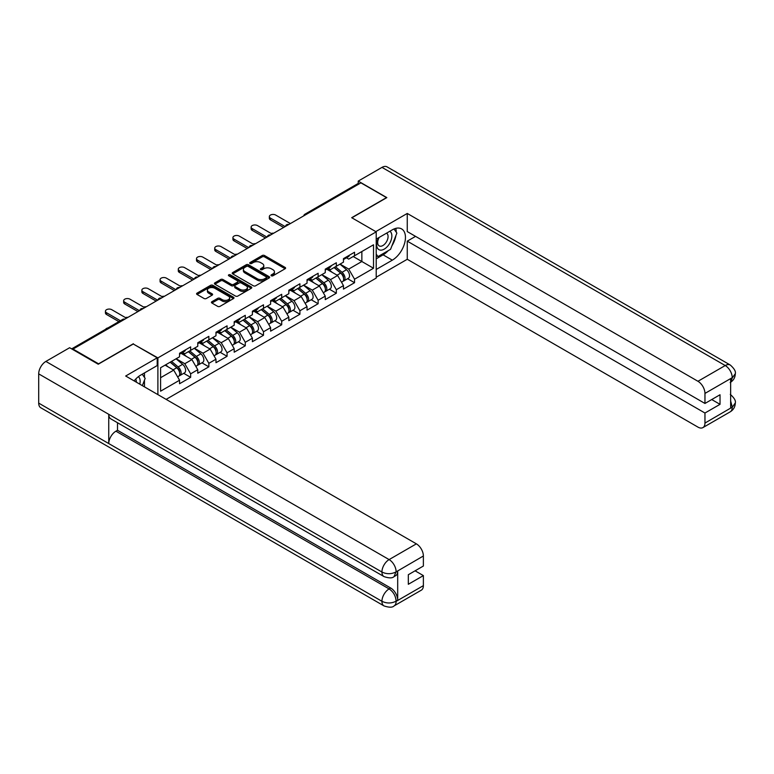 <?xml version="1.0" encoding="UTF-8"?>
<svg xmlns="http://www.w3.org/2000/svg" width="774" height="774" viewBox="0 0 774 774"><rect width="100%" height="100%" fill="white"/><g stroke="black" fill="none" stroke-linecap="round" stroke-linejoin="round"><path stroke-width="1.16" d="M271.345 275.786A1.132 0.658 0 0 0 272.951 275.786L285.122 268.752A1.625 0.938 0 0 0 285.606 268.094A1.625 0.938 0 0 0 285.122 267.427L264.505 255.517A1.625 0.938 0 0 0 262.212 255.517L250.031 262.55A1.132 0.658 0 0 0 251.637 263.479L253.214 262.57A5.186 2.99 0 0 1 260.548 262.57L262.27 263.557A5.186 2.99 0 0 1 263.789 265.676A5.186 2.99 0 0 1 262.27 267.794L260.693 268.704A1.132 0.658 0 0 0 262.299 269.633L263.866 268.723A5.186 2.99 0 0 1 271.2 268.723L272.922 269.71A5.186 2.99 0 0 1 274.441 271.829A5.186 2.99 0 0 1 272.922 273.948L271.345 274.857A1.132 0.658 0 0 0 271.345 275.786L271.345 274.857M211.902 301.705A1.625 0.938 0 0 0 211.428 302.363A1.625 0.938 0 0 0 211.902 303.021L217.688 306.369A1.625 0.938 0 0 0 219.98 306.369L233.506 298.561A1.625 0.938 0 0 0 233.98 297.893A1.625 0.938 0 0 0 233.506 297.235L212.879 285.325A1.625 0.938 0 0 0 210.586 285.325L197.06 293.133A1.625 0.938 0 0 0 196.586 293.791A1.625 0.938 0 0 0 197.06 294.459L204.055 298.493A1.625 0.938 0 0 0 206.348 298.493L212.134 295.155A1.625 0.938 0 0 0 212.608 294.488A1.625 0.938 0 0 0 212.134 293.83L208.661 291.827A4.334 2.506 0 0 1 207.393 290.057A4.334 2.506 0 0 1 210.073 287.744A4.334 2.506 0 0 1 214.795 288.286L228.378 296.123A4.334 2.506 0 0 1 229.646 297.893A4.334 2.506 0 0 1 226.966 300.206A4.334 2.506 0 0 1 222.244 299.664L219.98 298.358A1.625 0.938 0 0 0 217.688 298.358L211.902 301.705L211.902 303.021M133.38 343.733L98.588 363.828L73.027 349.064L360.916 182.848L386.487 197.612L351.696 217.697L376.212 231.852L157.896 357.888L133.38 344.072M253.33 285.79A1.625 0.938 0 0 0 255.623 285.79L269.139 277.982A1.625 0.938 0 0 0 269.613 277.324A1.625 0.938 0 0 0 269.139 276.657L248.512 264.747A1.625 0.938 0 0 0 246.219 264.747L232.703 272.554A1.625 0.938 0 0 0 232.229 273.222A1.625 0.938 0 0 0 232.703 273.88L253.33 285.79M229.201 276.028A1.132 0.658 0 0 1 230.352 276.192L251.298 288.286L237.802 296.074A1.625 0.938 0 0 1 235.509 296.074L214.882 284.164L214.882 282.849A1.625 0.938 0 0 0 214.408 283.507A1.625 0.938 0 0 0 214.882 284.164M214.882 282.849L220.667 279.501A1.625 0.938 0 0 1 222.96 279.501L231.329 284.339A1.625 0.938 0 0 0 233.622 284.339L237.454 282.113A1.625 0.938 0 0 0 237.928 281.455A1.625 0.938 0 0 0 237.454 280.798L228.746 275.767A1.132 0.658 0 0 1 230.352 274.838L251.318 286.951A1.625 0.938 0 0 1 251.792 287.609A1.625 0.938 0 0 1 251.318 288.267L251.318 286.951M157.896 394.624L157.896 357.888M166.129 399.374L376.212 278.089L376.212 231.852M183.719 373.339L190.646 377.335L190.646 373.832L184.802 363.722L176.162 358.739M190.646 377.335L179.549 383.74L179.549 380.237L160.586 391.189L160.586 367.737L179.549 356.785L179.549 353.273L190.646 346.868L190.646 350.38L197.767 346.268L197.767 342.756L208.854 336.361L208.854 339.863L215.975 335.752L215.975 332.249L227.072 325.844L227.072 329.347L234.193 325.235L234.193 321.732L245.281 315.328L245.281 318.83L252.401 314.718L252.401 311.216L263.489 304.811L263.489 308.323L270.61 304.211L270.61 300.699L281.707 294.294L281.707 297.806L288.828 293.694L288.828 290.192L299.915 283.787L299.915 287.289L307.036 283.178L307.036 279.675L318.133 273.27L318.133 276.773L325.254 272.661L325.254 269.159L336.342 262.754L336.342 266.256L343.463 262.144L343.463 258.642L354.55 252.237L354.55 255.749L373.523 244.787L373.523 268.249L354.55 279.201L348.716 269.091L340.076 264.098M347.623 278.708L354.55 282.704L354.55 279.201M354.55 282.704L343.463 289.108L343.463 285.606L336.342 289.718L330.508 279.608L321.868 274.615M329.414 289.224L336.342 293.22L336.342 289.718M336.342 293.22L325.254 299.625L325.254 296.123L318.133 300.235L312.29 290.124L303.65 285.132M311.206 299.741L318.133 303.737L318.133 300.235M318.133 303.737L307.036 310.142L307.036 306.63L299.915 310.742L294.081 300.631L285.442 295.649M292.988 310.248L299.915 314.254L299.915 310.742M299.915 314.254L288.828 320.649L288.828 317.147L281.707 321.258L275.863 311.148L267.224 306.165M274.78 320.765L281.707 324.761L281.707 321.258M281.707 324.761L270.61 331.166L270.61 327.663L263.489 331.775L257.655 321.665L249.015 316.672M256.562 331.282L263.489 335.277L263.489 331.775M263.489 335.277L252.401 341.682L252.401 338.18L245.281 342.292L239.447 332.181L230.807 327.189M238.353 341.798L245.281 345.794L245.281 342.292M245.281 345.794L234.193 352.199L234.193 348.697L227.072 352.809L221.229 342.698L212.589 337.706M220.145 352.305L227.072 356.311L227.072 352.809M227.072 356.311L215.975 362.716L215.975 359.204L208.854 363.316L203.02 353.205L194.38 348.223M201.927 362.822L208.854 366.828L208.854 363.316M208.854 366.828L197.767 373.223L197.767 369.72L190.646 373.832M182.548 352.441L184.802 353.747L190.646 350.38M184.802 363.722L191.923 359.61L181.029 353.321M197.767 369.72L191.923 359.61M200.766 341.934L203.02 343.23L208.854 339.863M203.02 353.205L210.141 349.093L199.247 342.805M215.975 359.204L210.141 349.093M218.974 331.417L221.229 332.714L227.072 329.347M221.229 342.698L228.349 338.586L217.455 332.288M234.193 348.697L228.349 338.586M237.183 320.9L239.447 322.207L245.281 318.83M239.447 332.181L246.567 328.07L235.664 321.781M252.401 338.18L246.567 328.07M255.401 310.384L257.655 311.69L263.489 308.323M257.655 321.665L264.776 317.553L253.882 311.264M270.61 327.663L264.776 317.553M273.609 299.867L275.863 301.173L281.707 297.806M275.863 311.148L282.984 307.036L272.09 300.747M288.828 317.147L282.984 307.036M291.827 289.36L294.081 290.656L299.915 287.289M294.081 300.631L301.202 296.519L290.308 290.231M307.036 306.63L301.202 296.519M310.035 278.843L312.29 280.14L318.133 276.773M312.29 290.124L319.41 286.012L308.516 279.714M325.254 296.123L319.41 286.012M328.244 268.326L330.508 269.633L336.342 266.256M330.508 279.608L337.628 275.496L326.725 269.207M343.463 285.606L337.628 275.496M359.165 183.864L306.281 214.398M305.537 214.824A2.477 1.432 120 0 1 306.165 214.33A2.477 1.432 60 0 0 304.927 214.205L357.811 183.67A2.477 1.432 60 0 1 359.049 183.796M346.462 257.81L348.716 259.116L354.55 255.749M348.716 269.091L361.855 261.506L361.855 251.531L373.523 244.787M353.215 256.523L373.523 268.249M73.027 349.064L73.027 349.674M160.586 377.712L173.715 370.127L165.075 365.135M179.549 380.237L173.715 370.127M271.8 275.941L272.922 275.292A5.186 2.99 0 0 0 274.441 273.174L274.441 271.829M263.789 265.676L263.789 267.02A5.186 2.99 0 0 1 262.27 269.139L261.148 269.787M285.122 267.427L285.122 268.752L264.505 256.871A1.625 0.938 0 0 0 262.212 256.871L250.486 263.634M269.12 277.992L248.512 266.101A1.625 0.938 0 0 0 246.219 266.101L232.722 273.89M266.275 277.789A1.132 0.658 0 0 0 266.275 276.86L248.173 266.401A1.132 0.658 0 0 0 246.567 266.401L244.903 267.369A5.186 2.99 0 0 0 243.384 269.478A5.186 2.99 0 0 0 244.903 271.597L257.278 278.746A5.186 2.99 0 0 0 264.611 278.746L266.275 277.789L266.275 279.133A1.132 0.658 0 0 0 266.604 278.669L266.604 277.324M243.384 269.478L243.384 270.832A5.186 2.99 0 0 0 244.903 272.941L244.903 271.597M266.275 279.133L264.611 280.091A5.186 2.99 0 0 1 257.278 280.091L244.903 272.941M214.901 284.184L220.667 280.856L220.667 279.501M237.928 281.455L237.928 282.8A1.625 0.938 0 0 1 237.454 283.468L233.622 285.683A1.625 0.938 0 0 1 231.329 285.683L222.96 280.856A1.625 0.938 0 0 0 220.667 280.856M240.008 289.341A4.334 2.506 0 0 0 244.729 289.892A4.334 2.506 0 0 0 247.409 287.58A4.334 2.506 0 0 0 246.132 285.809L241.353 283.042A1.625 0.938 0 0 0 239.06 283.042L235.219 285.258A1.625 0.938 0 0 0 234.745 285.925A1.625 0.938 0 0 0 235.219 286.583L240.008 289.341L240.008 290.695A4.334 2.506 0 0 0 244.729 291.237A4.334 2.506 0 0 0 247.409 288.925L247.409 287.58M234.745 285.925L234.745 287.27A1.625 0.938 0 0 0 235.219 287.928L235.219 286.583M240.008 290.695L235.219 287.928M229.646 297.893L229.646 299.248A4.334 2.506 0 0 1 226.966 301.56A4.334 2.506 0 0 1 222.244 301.018L219.98 299.712A1.625 0.938 0 0 0 217.688 299.712L211.921 303.04M207.393 290.057L207.393 291.401A4.334 2.506 0 0 0 208.661 293.172L208.661 291.827M212.105 295.165L208.661 293.172M233.477 298.571L212.879 286.67A1.625 0.938 0 0 0 210.586 286.67L197.08 294.468L197.06 293.133M273.686 233.206A3.715 2.148 0 0 0 271.161 233.477M342.069 274.151L341.257 273.677M343.114 281.097A5.447 3.144 -120 0 0 343.908 280.856A5.447 3.144 -120 0 0 344.885 277.044A5.447 3.144 -120 0 0 342.05 272.303L335.481 266.759M343.908 280.856L348.406 278.253A5.447 3.144 -120 0 0 349.384 274.451A5.447 3.144 -120 0 0 346.549 269.7L339.979 264.157M334.213 267.485L341.711 273.812A3.299 1.906 60 0 1 343.492 277.876M341.518 282.239L342.505 281.659A5.447 3.144 -120 0 0 343.492 277.856A5.447 3.144 -120 0 0 340.647 273.106L334.078 267.562M332.181 272.351L327.75 268.617M290.405 223.56L275.689 215.066A3.715 2.148 0 0 0 271.645 214.601A3.715 2.148 0 0 0 269.352 216.585A3.715 2.148 0 0 0 270.436 218.104L270.436 219.855A3.715 2.148 180 0 1 269.352 218.336L269.352 216.585M283.632 227.469L270.436 219.855M344.923 257.8A5.447 3.144 60 0 1 343.908 259.28A5.447 3.144 60 0 1 343.463 259.464M349.422 255.207A5.447 3.144 60 0 1 348.406 256.687L343.908 259.28M285.151 226.588L270.436 218.104M378.631 237.734A10.73 6.192 120 0 0 378.37 249.267A10.73 6.192 120 0 0 388.055 245.745A10.73 6.192 120 0 0 389.903 231.223M379.231 237.386A7.343 4.238 120 0 0 379.212 245.909A7.343 4.238 120 0 0 385.481 243.239A7.343 4.238 120 0 0 386.555 233.187A7.343 4.238 120 0 0 386.536 233.168M393.995 228.988L396.868 233.071L390.57 249.305L377.964 256.591L376.212 254.095M376.212 255.575L377.964 256.591M139.784 384.175A10.73 6.192 120 0 0 138.372 376.667M136.369 382.201A7.343 4.238 120 0 0 135.614 379.183M142.232 374.21L145.164 378.389L142.348 385.646M388.248 250.65A18.576 10.72 120 0 1 383.101 254.839L392.321 260.161A18.576 10.72 120 0 0 404.454 243.791A18.576 10.72 120 0 0 401.609 228.911A18.576 10.72 120 0 0 392.321 229.83L376.212 239.127M392.321 260.161L376.212 269.458M376.212 277.208L407.259 259.28L407.259 241.149L704.959 413.026L704.959 423.068L732.388 407.095L730.646 407.908L730.646 378.921L732.223 377.673L704.959 393.415A9.907 5.718 -120 0 0 697.955 381.282L725.219 365.541L381.988 167.377L358.227 181.097L386.836 197.612L351.87 217.794M415.551 236.37L407.259 241.149M711.732 399.548L720.023 404.338L720.023 394.759L704.959 403.457L407.259 231.581L407.259 213.45L697.955 381.282M375.796 231.62L407.259 213.45M407.259 259.28L697.955 427.113A9.907 5.718 -120 0 0 702.908 427.606A9.907 5.718 -120 0 0 704.959 423.068M381.988 167.377A10.149 5.863 -60 0 1 387.068 166.874L730.298 365.038A10.149 5.863 -60 0 0 725.219 365.541A9.907 5.718 60 0 1 732.223 377.673M358.227 183.554L358.227 181.097M704.959 403.457L704.959 393.415M720.023 404.338L704.959 413.026M391.934 245.793A18.576 10.72 120 0 0 395.93 235.49M396.23 232.161A18.576 10.72 120 0 0 395.766 228.369M383.101 254.839L376.212 258.816M376.212 256.658L377.141 256.117M730.646 400.971L732.223 406.998M730.298 394.363C734.284 397.942 735.948 400.806 735.3 402.954L732.407 407.085M730.298 365.038C734.274 368.588 735.948 371.481 735.3 373.707L732.398 377.78M384.03 576.611A10.149 5.863 -60 0 1 381.93 572.025C386.603 574.269 391.267 574.25 395.93 571.976L394.063 576.601C392.399 578.284 389.061 578.294 384.03 576.611L110.846 418.889A10.149 5.863 -60 0 1 108.747 414.313L38.7 373.871A10.149 5.863 -60 0 1 45.879 361.429L69.641 347.719L98.24 364.225L133.263 344.004L157.199 357.83L157.199 365.58L140.616 375.148A18.576 10.72 120 0 0 134.115 380.895M157.199 357.83L125.678 376.019L416.373 543.851A9.907 5.718 60 0 1 423.378 555.984L423.378 566.026L408.314 574.724L408.314 584.293L423.378 575.604L423.378 585.647A9.907 5.718 60 0 1 421.327 590.175L394.063 605.916A9.907 5.718 -120 0 0 396.114 601.379L423.378 585.647M144.061 386.642L147.969 388.896M144.467 386.4L144.467 380.179M144.467 377.393L144.467 372.923M394.063 605.916C392.476 607.6 389.138 607.6 384.03 605.926L40.799 407.772A10.149 5.863 -60 0 1 38.7 403.119L108.747 443.56A10.149 5.863 -60 0 1 115.926 431.195L389.109 588.917L390.686 588.008A9.907 5.718 60 0 1 397.691 600.14L397.691 571.154A9.907 5.718 60 0 1 395.64 575.692L394.063 576.601M38.7 373.871L38.7 403.119M45.879 361.429L389.109 559.592A10.149 5.863 -60 0 0 381.93 572.025L108.747 414.313L108.747 443.56L381.93 601.282C386.594 603.536 391.257 603.536 395.94 601.282L396.114 601.379M423.378 575.604L415.087 570.815M117.503 422.73L117.503 430.286L390.686 588.008M117.503 430.286L115.926 431.195M255.478 243.723A3.715 2.148 0 0 0 252.953 243.994M323.861 284.668L323.048 284.193M324.906 291.614A5.447 3.144 -120 0 0 325.699 291.363A5.447 3.144 -120 0 0 326.676 287.56A5.447 3.144 -120 0 0 323.842 282.81L317.272 277.266M325.699 291.363L330.188 288.77A5.447 3.144 -120 0 0 331.175 284.967A5.447 3.144 -120 0 0 328.331 280.217L321.761 274.673M316.005 278.001L323.503 284.329A3.299 1.906 60 0 1 325.283 288.392M323.309 292.746L324.296 292.175A5.447 3.144 -120 0 0 325.274 288.373A5.447 3.144 -120 0 0 322.439 283.623L315.869 278.079M313.973 282.868L309.542 279.124M237.27 254.24A3.715 2.148 0 0 0 234.735 254.511M305.653 295.184L304.83 294.71M306.697 302.131A5.447 3.144 -120 0 0 307.481 301.879A5.447 3.144 -120 0 0 308.468 298.077A5.447 3.144 -120 0 0 305.624 293.327L299.054 287.783M307.481 301.879L311.98 299.286A5.447 3.144 -120 0 0 312.957 295.484A5.447 3.144 -120 0 0 310.122 290.734L303.553 285.19M297.787 288.518L305.285 294.836A3.299 1.906 60 0 1 307.065 298.909M305.091 303.263L306.088 302.692A5.447 3.144 -120 0 0 307.065 298.88A5.447 3.144 -120 0 0 304.23 294.139L297.651 288.596M295.765 293.385L291.324 289.64M219.052 264.756A3.715 2.148 0 0 0 216.527 265.027M287.435 305.701L286.622 305.227M288.479 312.638A5.447 3.144 -120 0 0 289.273 312.396A5.447 3.144 -120 0 0 290.25 308.594A5.447 3.144 -120 0 0 287.415 303.843L280.846 298.3M289.273 312.396L293.772 309.803A5.447 3.144 -120 0 0 294.749 305.991A5.447 3.144 -120 0 0 291.914 301.25L285.335 295.707M279.578 299.035L287.077 305.353A3.299 1.906 60 0 1 288.857 309.426M286.883 313.78L287.87 313.209A5.447 3.144 -120 0 0 288.847 309.397A5.447 3.144 -120 0 0 286.012 304.656L279.443 299.112M277.547 303.901L273.116 300.157M200.843 275.263A3.715 2.148 0 0 0 198.308 275.544M269.226 316.208L268.404 315.744M270.271 323.155A5.447 3.144 -120 0 0 271.064 322.913A5.447 3.144 -120 0 0 272.042 319.101A5.447 3.144 -120 0 0 269.207 314.36L262.628 308.816M271.064 322.913L275.554 320.32A5.447 3.144 -120 0 0 276.531 316.508A5.447 3.144 -120 0 0 273.696 311.767L267.127 306.223M261.37 309.542L268.859 315.869A3.299 1.906 60 0 1 270.648 319.933M268.665 324.296L269.662 323.716A5.447 3.144 -120 0 0 270.639 319.914A5.447 3.144 -120 0 0 267.804 315.163L261.235 309.619M259.338 314.408L254.907 310.674M182.625 285.78A3.715 2.148 0 0 0 180.1 286.051M251.008 326.725L250.196 326.251M252.053 333.671A5.447 3.144 -120 0 0 252.846 333.43A5.447 3.144 -120 0 0 253.824 329.618A5.447 3.144 -120 0 0 250.989 324.877L244.42 319.333M252.846 333.43L257.345 330.827A5.447 3.144 -120 0 0 258.322 327.025A5.447 3.144 -120 0 0 255.488 322.274L248.918 316.73M243.152 320.059L250.65 326.386A3.299 1.906 60 0 1 252.43 330.45M250.457 334.803L251.444 334.233A5.447 3.144 -120 0 0 252.43 330.43A5.447 3.144 -120 0 0 249.586 325.68L243.017 320.136M241.12 324.925L236.689 321.191M272.187 234.077L257.481 225.582A3.715 2.148 0 0 0 253.427 225.118A3.715 2.148 0 0 0 251.134 227.101A3.715 2.148 0 0 0 252.227 228.62L252.227 230.371A3.715 2.148 180 0 1 251.134 228.852L251.134 227.101M265.414 237.986L252.227 230.371M326.715 268.317A5.447 3.144 60 0 1 325.699 269.797A5.447 3.144 60 0 1 325.254 269.981M331.204 265.714A5.447 3.144 60 0 1 330.188 267.204L325.699 269.797M266.933 237.105L252.227 228.62M253.978 244.594L239.272 236.099A3.715 2.148 0 0 0 235.219 235.635A3.715 2.148 0 0 0 232.926 237.618A3.715 2.148 0 0 0 234.019 239.127L234.019 240.878A3.715 2.148 180 0 1 232.926 239.369L232.926 237.618M247.206 248.502L234.019 240.878M308.497 278.824A5.447 3.144 60 0 1 307.481 280.314A5.447 3.144 60 0 1 307.036 280.498M312.996 276.231A5.447 3.144 60 0 1 311.98 277.721L307.481 280.314M248.725 247.622L234.019 239.127M235.77 255.101L221.054 246.616A3.715 2.148 0 0 0 217.01 246.151A3.715 2.148 0 0 0 214.717 248.125A3.715 2.148 0 0 0 215.801 249.644L215.801 251.395A3.715 2.148 180 0 1 214.717 249.876L214.717 248.125M228.998 259.009L215.801 251.395M290.289 289.341A5.447 3.144 60 0 1 289.273 290.831A5.447 3.144 60 0 1 288.828 291.014M294.778 286.748A5.447 3.144 60 0 1 293.772 288.238L289.273 290.831M230.517 258.139L215.801 249.644M217.552 265.617L202.846 257.123A3.715 2.148 0 0 0 198.792 256.658A3.715 2.148 0 0 0 196.499 258.642A3.715 2.148 0 0 0 197.593 260.161L197.593 261.912A3.715 2.148 180 0 1 196.499 260.393L196.499 258.642M210.78 269.526L197.593 261.912M272.08 299.857A5.447 3.144 60 0 1 271.064 301.347A5.447 3.144 60 0 1 270.61 301.531M276.57 297.264A5.447 3.144 60 0 1 275.554 298.745L271.064 301.347M212.299 268.655L197.593 260.161M199.344 276.134L184.628 267.64A3.715 2.148 0 0 0 180.584 267.175A3.715 2.148 0 0 0 178.291 269.159A3.715 2.148 0 0 0 179.375 270.677L179.375 272.429A3.715 2.148 180 0 1 178.291 270.91L178.291 269.159M192.571 280.043L179.375 272.429M253.862 310.374A5.447 3.144 60 0 1 252.846 311.854A5.447 3.144 60 0 1 252.401 312.038M258.361 307.781A5.447 3.144 60 0 1 257.345 309.261L252.846 311.854M194.09 279.162L179.375 270.677M164.417 296.297A3.715 2.148 0 0 0 161.892 296.568M232.8 337.241L231.987 336.767M233.845 344.188A5.447 3.144 -120 0 0 234.638 343.937A5.447 3.144 -120 0 0 235.615 340.134A5.447 3.144 -120 0 0 232.78 335.384L226.211 329.84M234.638 343.937L239.127 341.344A5.447 3.144 -120 0 0 240.114 337.541A5.447 3.144 -120 0 0 237.27 332.791L230.7 327.247M224.944 330.575L232.442 336.903A3.299 1.906 60 0 1 234.222 340.966M232.248 345.32L233.235 344.749A5.447 3.144 -120 0 0 234.212 340.947A5.447 3.144 -120 0 0 231.378 336.197L224.808 330.653M222.912 335.442L218.481 331.698M181.126 286.651L166.42 278.156A3.715 2.148 0 0 0 162.366 277.692A3.715 2.148 0 0 0 160.073 279.675A3.715 2.148 0 0 0 161.166 281.185L161.166 282.945A3.715 2.148 180 0 1 160.073 281.426L160.073 279.675M174.353 290.56L161.166 282.945M235.654 320.891A5.447 3.144 60 0 1 234.638 322.371A5.447 3.144 60 0 1 234.193 322.555M240.143 318.288A5.447 3.144 60 0 1 239.127 319.778L234.638 322.371M175.872 289.679L161.166 281.185M146.209 306.814A3.715 2.148 0 0 0 143.674 307.084M214.592 347.758L213.769 347.284M215.636 354.705A5.447 3.144 -120 0 0 216.42 354.453A5.447 3.144 -120 0 0 217.407 350.651A5.447 3.144 -120 0 0 214.562 345.901L207.993 340.357M216.42 354.453L220.919 351.86A5.447 3.144 -120 0 0 221.896 348.058A5.447 3.144 -120 0 0 219.061 343.308L212.492 337.764M206.726 341.092L214.224 347.41A3.299 1.906 60 0 1 216.004 351.483M214.03 355.837L215.027 355.266A5.447 3.144 -120 0 0 216.004 351.454A5.447 3.144 -120 0 0 213.169 346.713L206.59 341.17M204.704 345.959L200.263 342.214M162.917 297.168L148.211 288.673A3.715 2.148 0 0 0 144.157 288.209A3.715 2.148 0 0 0 141.865 290.192A3.715 2.148 0 0 0 142.958 291.701L142.958 293.452A3.715 2.148 180 0 1 141.865 291.943L141.865 290.192M156.145 301.076L142.958 293.452M217.436 331.398A5.447 3.144 60 0 1 216.42 332.888A5.447 3.144 60 0 1 215.975 333.072M221.935 328.805A5.447 3.144 60 0 1 220.919 330.295L216.42 332.888M157.664 300.196L142.958 291.701M127.991 317.33A3.715 2.148 0 0 0 125.465 317.601M196.373 358.275L195.561 357.801M197.418 365.212A5.447 3.144 -120 0 0 198.212 364.97A5.447 3.144 -120 0 0 199.189 361.168A5.447 3.144 -120 0 0 196.354 356.417L189.785 350.874M198.212 364.97L202.711 362.377A5.447 3.144 -120 0 0 203.688 358.565A5.447 3.144 -120 0 0 200.853 353.824L194.274 348.281M188.517 351.609L196.016 357.927A3.299 1.906 60 0 1 197.796 362M195.822 366.354L196.809 365.783A5.447 3.144 -120 0 0 197.786 361.971A5.447 3.144 -120 0 0 194.951 357.23L188.382 351.686M186.486 356.475L182.054 352.731M144.709 307.675L129.993 299.19A3.715 2.148 0 0 0 125.949 298.725A3.715 2.148 0 0 0 123.656 300.699A3.715 2.148 0 0 0 124.74 302.218L124.74 303.969A3.715 2.148 180 0 1 123.656 302.45L123.656 300.699M137.936 311.583L124.74 303.969M199.228 341.914A5.447 3.144 60 0 1 198.212 343.404A5.447 3.144 60 0 1 197.767 343.588M203.717 339.322A5.447 3.144 60 0 1 202.711 340.802L198.212 343.404M139.455 310.713L124.74 302.218M107.944 327.924A3.715 2.148 0 0 0 105.641 329.26M178.165 368.782L177.343 368.318M179.21 375.729A5.447 3.144 -120 0 0 180.003 375.487A5.447 3.144 -120 0 0 180.981 371.675A5.447 3.144 -120 0 0 178.146 366.934L171.567 361.39M180.003 375.487L184.493 372.894A5.447 3.144 -120 0 0 185.47 369.082A5.447 3.144 -120 0 0 182.635 364.341L176.066 358.797M170.309 362.116L177.797 368.443A3.299 1.906 60 0 1 179.587 372.507M177.604 376.87L178.601 376.29A5.447 3.144 -120 0 0 179.578 372.488A5.447 3.144 -120 0 0 176.743 367.737L170.174 362.193M168.277 366.982L165.675 364.796M126.491 318.191L111.785 309.697A3.715 2.148 0 0 0 107.731 309.232A3.715 2.148 0 0 0 105.438 311.216A3.715 2.148 0 0 0 106.531 312.735L106.531 314.486A3.715 2.148 180 0 1 105.438 312.967L105.438 311.216M118.877 321.616L106.531 314.486M181.019 352.431A5.447 3.144 60 0 1 180.003 353.912A5.447 3.144 60 0 1 179.549 354.105M185.508 349.838A5.447 3.144 60 0 1 184.493 351.319L180.003 353.912M120.396 320.736L106.531 312.735M124.159 319.536L72.379 349.297M124.672 319.246A2.477 1.432 -60 0 0 124.043 319.469A2.477 1.432 -120 0 0 122.805 319.352L71.653 348.881M287.318 225.34A2.477 1.432 120 0 1 287.947 224.837A2.477 1.432 -60 0 1 288.576 224.615M269.11 235.857A2.477 1.432 120 0 1 269.739 235.354A2.477 1.432 -60 0 1 270.368 235.132M250.902 246.364A2.477 1.432 120 0 1 251.531 245.871A2.477 1.432 -60 0 1 252.15 245.639M232.684 256.881A2.477 1.432 120 0 1 233.313 256.387A2.477 1.432 -60 0 1 233.942 256.155M214.475 267.398A2.477 1.432 120 0 1 215.104 266.904A2.477 1.432 -60 0 1 215.733 266.672M196.257 277.914A2.477 1.432 120 0 1 196.886 277.411A2.477 1.432 -60 0 1 197.515 277.189M178.049 288.431A2.477 1.432 120 0 1 178.678 287.928A2.477 1.432 -60 0 1 179.307 287.705M159.841 298.938A2.477 1.432 120 0 1 160.47 298.445A2.477 1.432 -60 0 1 161.098 298.213M141.623 309.455A2.477 1.432 120 0 1 142.252 308.961A2.477 1.432 -60 0 1 142.88 308.729M272.922 275.292L272.922 273.948M260.693 269.633L260.693 268.704M262.27 269.139L262.27 267.794M250.031 263.479L250.031 262.55M262.212 256.871L262.212 255.517M264.505 256.871L264.505 255.517M232.703 273.88L232.703 272.554M246.219 266.101L246.219 264.747M248.512 266.101L248.512 264.747M269.139 277.982L269.139 276.657M257.278 280.091L257.278 278.746M264.611 280.091L264.611 278.746M222.96 280.856L222.96 279.501M231.329 285.683L231.329 284.339M233.622 285.683L233.622 284.339M237.454 283.468L237.454 282.113M230.352 276.192L230.352 274.838M217.688 299.712L217.688 298.358M219.98 299.712L219.98 298.358M222.244 301.018L222.244 299.664M212.134 295.155L212.134 293.83M210.586 286.67L210.586 285.325M212.879 286.67L212.879 285.325M233.506 298.561L233.506 297.235M342.05 272.303L346.549 269.7M337.077 275.176L340.647 273.106M735.3 402.983C735.184 406.872 733.481 409.833 730.172 411.865A9.907 5.718 -120 0 0 732.223 407.337M730.646 382.211L732.223 378.012M397.691 600.14L395.949 601.282M423.378 555.984L395.949 571.967M396.114 572.063L397.691 571.154M396.114 571.725A9.907 5.718 60 0 0 389.109 559.592L416.373 543.851M384.03 605.926A10.149 5.863 -60 0 1 381.93 601.282A10.149 5.863 -60 0 1 389.109 588.917C393.327 591.742 395.659 595.786 396.114 601.05M323.842 282.81L328.331 280.217M318.859 285.693L322.439 283.623M305.624 293.327L310.122 290.734M300.651 296.2L304.23 294.139M287.415 303.843L291.914 301.25M282.433 306.717L286.012 304.656M269.207 314.36L273.696 311.767M264.224 317.234L267.804 315.163M250.989 324.877L255.488 322.274M246.016 327.75L249.586 325.68M232.78 335.384L237.27 332.791M227.798 338.267L231.378 336.197M214.562 345.901L219.061 343.308M209.59 348.774L213.169 346.713M196.354 356.417L200.853 353.824M191.372 359.291L194.951 357.23M178.146 366.934L182.635 364.341M173.163 369.808L176.743 367.737M304.927 214.205A2.477 2.477 0 0 0 303.737 215.859M288.741 224.518A2.477 2.477 0 0 0 285.519 226.376M270.532 235.035A2.477 2.477 0 0 0 267.311 236.892M252.324 245.542A2.477 2.477 0 0 0 249.102 247.409M234.106 256.059A2.477 2.477 0 0 0 230.884 257.926M215.898 266.575A2.477 2.477 0 0 0 212.676 268.433M197.68 277.092A2.477 2.477 0 0 0 194.458 278.95M179.471 287.609A2.477 2.477 0 0 0 176.249 289.466M161.263 298.116A2.477 2.477 0 0 0 158.041 299.983M143.045 308.632A2.477 2.477 0 0 0 139.823 310.5M124.837 319.149A2.477 2.477 0 0 0 122.805 319.352M702.908 427.606L730.172 411.865M735.3 373.736C735.165 377.586 733.462 380.518 730.172 382.549"/></g></svg>
